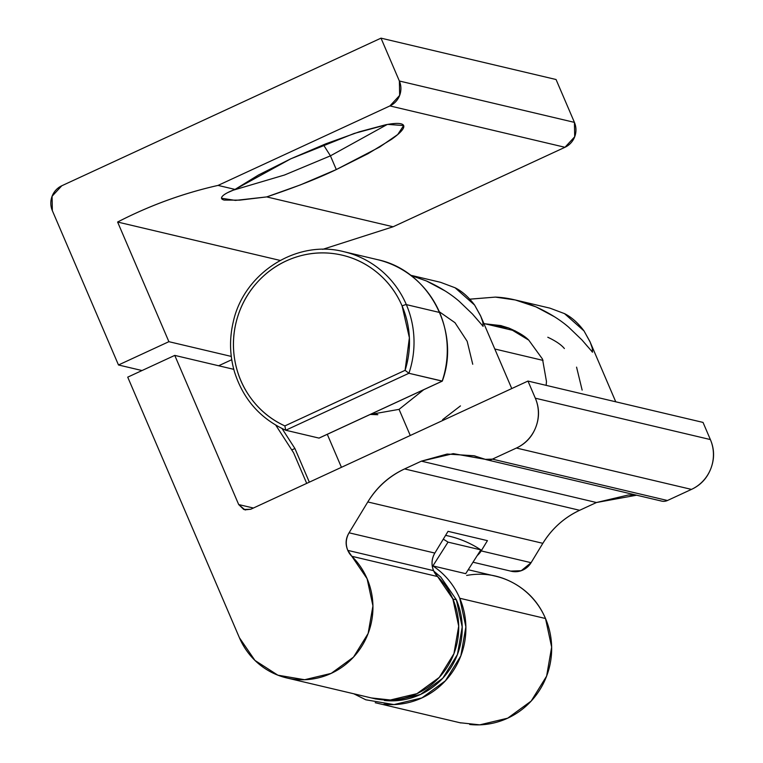 <?xml version="1.0" encoding="UTF-8"?>
<svg xmlns="http://www.w3.org/2000/svg" width="763" height="763" viewBox="0 0 763 763"><rect width="100%" height="100%" fill="white"/><g stroke="black" fill="none" stroke-linecap="round" stroke-linejoin="round"><path stroke-width="1.14" d="M472.736 364.256L467.166 341.29L454.977 322.682L439.383 311.809M485.649 323.884L500.747 325.572L508.711 328.004C518.287 332.134 524.963 336.178 528.769 340.145L542.512 359.096L546.47 381.49L546.136 385.353L546.47 381.49L542.512 359.096L528.769 340.145L508.711 328.004L485.421 323.884M564.382 348.538C561.263 344.742 555.741 340.985 547.805 337.246M437.59 576.551L351.819 556.284L347.794 550.381L433.565 570.648L437.59 576.551A71.636 69.567 103.3 0 1 452.879 598.984L458.706 626.156L453.928 653.7L439.269 677.401L416.96 693.653L390.408 699.995L371.467 697.954L390.408 699.995L416.96 693.653L439.269 677.401L453.928 653.7L458.706 626.156L452.879 598.984A71.636 69.567 -76.7 0 0 437.59 576.551L351.819 556.284A71.636 69.567 103.3 0 1 367.108 578.716A71.636 69.567 103.3 0 1 356.722 653.395A71.636 69.567 103.3 0 1 287.079 678.021A71.636 69.567 103.3 0 1 239.42 637.754L127.726 377.151L239.42 637.754L254.966 660.443L277.866 675.179L304.637 679.728L331.19 673.386L353.498 657.134L368.147 633.433L372.935 605.889L367.108 578.716L351.819 556.284A18.856 18.312 103.3 0 1 347.794 550.381C345.41 544.343 345.839 538.487 349.072 532.803L434.843 553.07A18.856 18.312 -76.7 0 0 433.565 570.648A18.856 18.312 -76.7 0 0 437.59 576.551L452.879 598.984A71.636 69.567 103.3 0 1 445.01 670.353A71.636 69.567 103.3 0 1 380.851 699.642M589.913 341.519L584.019 330.932L564.486 313.612C571.554 317.16 578.068 322.93 584.019 330.932L590.161 342.101L592.231 347.985L592.536 352.172L581.921 339.926L568.626 327.155L581.921 339.926L587.796 346.755M554.424 316.731L535.893 306.84C521.558 300.86 508.053 297.608 495.359 297.103L469.865 299.191M480.509 315.663L474.615 305.076L455.072 287.765C462.149 291.313 468.663 297.084 474.615 305.076L480.757 316.244L482.817 322.139L483.132 326.326L472.516 314.079L459.212 301.309L472.516 314.079L478.391 320.908M445.02 290.884L426.479 280.984L410.78 275.395M423.732 389.712L399.059 409.359L409.054 432.669M293.612 452.812L306.707 483.38L293.612 452.812L275.786 425.172L293.612 452.812M477.18 555.636L481.195 550.905L487.433 540.643L448.043 531.334L434.843 553.07C431.61 558.754 431.19 564.61 433.565 570.648L347.794 550.381C345.2 544.324 345.629 538.468 349.072 532.803L367.795 501.959L542.846 543.323L531.086 562.693L481.195 550.905L487.433 540.643L448.043 531.334L434.843 553.07L349.072 532.803L367.795 501.959C376.893 487.214 389.159 476.207 404.6 468.93L579.651 510.294C564.21 517.562 551.945 528.578 542.846 543.323L367.795 501.959C376.808 487.118 389.073 476.102 404.6 468.93L421.395 461.157L596.447 502.521L579.651 510.294L404.6 468.93L421.395 461.157L447.147 454.052L473.976 455.749L485.306 459.336L453.26 453.642L421.395 461.157L596.447 502.521L579.651 510.294A84.836 82.385 -76.7 0 0 542.846 543.323L531.086 562.693L481.195 550.905A18.856 18.312 103.3 0 1 477.247 555.54M253.402 508.034L238.695 504.562L174.765 355.396L127.726 377.151L174.765 355.396L238.695 504.562L243.759 509.484L250.769 509.245L527.977 381.061L250.769 509.245L244.933 509.846L238.695 504.562L253.402 508.034M233.783 369.34L174.765 355.396L233.783 369.34M410.265 435.492L399.059 409.359L370.217 414.462M486.565 459.736L661.616 501.1A9.423 9.156 -76.7 0 0 667.453 500.499L691.469 489.398C700.749 485.106 707.234 478.096 710.925 468.368C714.616 458.63 714.435 449.035 710.372 439.564L703.028 422.416L527.977 381.061L703.028 422.416L710.372 439.564L535.321 398.2L527.977 381.061L535.321 398.2A37.702 36.614 103.3 0 1 516.417 448.034L691.469 489.398L667.453 500.499L492.402 459.135A9.423 9.156 103.3 0 1 485.306 459.336L492.402 459.135L516.417 448.034L691.469 489.398A37.702 36.614 -76.7 0 0 710.372 439.564L535.321 398.2C539.384 407.671 539.565 417.275 535.874 427.003C532.183 436.732 525.697 443.742 516.417 448.034L492.402 459.135L667.453 500.499A9.423 9.156 103.3 0 1 660.357 500.7M372.859 698.288A71.636 69.567 -76.7 0 0 442.492 673.662A71.636 69.567 -76.7 0 0 452.879 598.984L456.379 599.804L452.879 598.984M636.638 495.197L596.447 502.521L628.311 495.006L636.58 495.187M511.372 571.277A18.856 18.312 -76.7 0 0 531.086 562.693L521.253 570.705L510.657 571.105M469.827 299.153L495.359 297.103L515.311 299.973L535.893 306.84C548.912 312.763 559.823 319.535 568.626 327.155M591.983 351.733L592.536 352.172L592.231 347.985L590.161 342.101M564.486 313.612L549.923 308.147L515.311 299.973M410.742 275.376L426.479 280.984C439.507 286.907 450.418 293.688 459.212 301.309M482.578 325.877L483.132 326.326L482.817 322.139L480.757 316.244M455.072 287.765L440.518 282.3L410.532 275.214M582.14 390.103L576.57 367.146M442.607 419.65L460.451 405.906M377.609 414.7L370.227 414.452M227.736 192.591L235.023 189.415L218.056 185.409L389.922 105.923L564.973 147.288L393.107 226.773L266.726 196.911L300.488 184.865L336.302 169.558L330.427 155.843L323.407 144.76L330.427 155.843L284.523 175.013L232.486 190.416L284.523 175.013L330.427 155.843L336.302 169.558C318.152 178.304 294.957 187.421 266.726 196.911L235.443 200.402L221.518 198.246M235.023 189.415L290.789 158.809L258.562 174.965L235.023 189.415C228.538 191.904 224.379 194.136 222.548 196.11C220.717 198.046 221.289 199.372 224.265 200.087L239.706 200.144L266.726 196.911L393.107 226.773L322.673 249.348L393.107 226.773L564.973 147.288A18.856 18.312 -76.7 0 0 574.425 122.376L399.373 81.012L381.004 38.15L61.803 185.762L381.004 38.15L556.055 79.514L381.004 38.15L399.373 81.012A18.856 18.312 103.3 0 1 389.922 105.923L564.973 147.288L574.701 136.777L574.425 122.376L399.373 81.012L399.65 95.413L389.922 105.923L218.056 185.409L235.023 189.415M353.774 693.777L365.811 699.795L393.985 704.583L421.939 697.907L445.411 680.796L460.842 655.846L465.878 626.862L459.746 598.249A75.403 73.229 -76.7 0 0 432.888 565.917L465.716 573.671L432.888 565.917A75.403 73.229 103.3 0 1 459.746 598.249L545.516 618.516A75.403 73.229 -76.7 0 0 496.227 576.351M445.573 535.397A103.682 100.687 103.3 0 1 480.843 549.885L465.716 573.671L480.843 549.885L448.024 542.131L432.888 565.917L448.024 542.131A103.682 100.687 -76.7 0 0 443.274 539.183A103.682 100.687 103.3 0 1 448.024 542.131L480.843 549.885A103.682 100.687 -76.7 0 0 449.245 536.189M309.339 482.168L294.909 448.501L291.762 449.951L294.909 448.501L282.033 428.539L294.909 448.501L309.339 482.168M336.302 169.558L368.004 153.687L391.409 139.419C397.466 135.127 401.319 131.627 402.959 128.918C404.609 126.21 403.923 124.493 400.909 123.787C397.885 123.072 392.764 123.406 385.544 124.798L359.23 131.818L325.954 143.759L290.789 158.809L354.232 133.439L387.747 124.398L403.646 125.561L397.733 134.536L379.697 147.001L336.302 169.558M280.135 260.431L117.607 222.033C149.643 205.505 183.13 193.297 218.056 185.409C183.12 193.277 149.634 205.485 117.607 222.033L280.135 260.431M556.055 79.514L574.425 122.376L556.055 79.514M168.89 341.681L231.275 356.416L168.89 341.681L117.607 222.033L168.89 341.681L118.484 364.981L142.013 370.541L118.484 364.981L168.89 341.681M469.693 724.478A75.403 73.229 -76.7 0 0 537.228 693.653A75.403 73.229 -76.7 0 0 545.516 618.516L459.746 598.249A75.403 73.229 103.3 0 1 451.458 673.386A75.403 73.229 103.3 0 1 383.923 704.211M52.351 210.674L118.484 364.981L52.351 210.674A18.856 18.312 103.3 0 1 61.803 185.762L52.075 196.272L52.351 210.674M459.812 722.714L479.755 724.85L507.71 718.174L531.191 701.063L546.623 676.113L551.649 647.129L545.516 618.516C538.812 602.884 528.12 591.058 513.442 583.027C498.764 575.006 483.17 572.469 466.66 575.426M231.742 359.707L218.638 365.763L231.742 359.707M330.427 155.843L387.203 124.493L330.427 155.843M380.832 260.507A94.259 91.541 103.3 0 1 439.602 312.477A94.259 91.541 103.3 0 1 442.178 381.138L319.001 438.096L285.734 430.237L284.876 425.916A90.492 87.879 103.3 0 1 259.744 279.687A90.492 87.879 103.3 0 1 402.111 305.963A3.767 0.544 -23.2 0 1 406.345 304.618A94.259 91.541 -76.7 0 0 343.512 251.618M319.039 438.105L285.696 430.227C260.221 418.572 243.159 399.135 234.499 371.905C229.739 355.568 229.291 339.058 233.154 322.377C243.511 273.097 296.616 239.21 344.018 251.733L377.275 259.592C428.482 270.054 460.919 330.732 442.311 381.071L442.282 380.832M343.646 251.647A94.259 91.541 103.3 0 1 406.345 304.618A94.259 91.541 103.3 0 1 408.92 373.279L442.311 381.071M285.734 430.237L408.92 373.279L405.086 370.332L408.92 373.279A94.259 91.541 -76.7 0 0 406.345 304.618A3.767 0.544 156.8 0 0 402.111 305.963A90.492 87.879 103.3 0 1 405.086 370.332L284.876 425.916C271.704 419.917 260.688 411.095 251.838 399.459C242.977 387.814 237.293 374.69 234.785 360.088C232.276 345.477 233.22 331.066 237.636 316.855C242.052 302.634 249.415 290.245 259.744 279.687C270.064 269.12 282.157 261.595 296.025 257.112C309.883 252.629 323.922 251.704 338.143 254.327C352.363 256.95 365.124 262.825 376.436 271.962C387.747 281.089 396.302 292.429 402.111 305.963L409.388 337.79L405.086 370.332L284.876 425.916L285.734 430.237L408.92 373.279L442.178 381.138A94.259 91.541 -76.7 0 0 439.602 312.477L406.345 304.618L439.602 312.477A94.259 91.541 -76.7 0 0 376.455 259.401M543.046 360.403L494.796 348.996L543.046 360.403M442.263 381.128L319.306 437.962M384.352 700.463A71.636 69.567 -76.7 0 0 448.51 671.182A71.636 69.567 -76.7 0 0 456.379 599.804L440.833 577.124L433.775 571.105M374.967 698.784L393.908 700.815L420.461 694.483L442.769 678.221L457.428 654.52L462.206 626.986L456.379 599.804M500.747 325.572L501.529 325.753M589.942 341.586L615.751 401.796M480.537 315.729L511.754 388.558M341.433 467.318L327.279 434.309M286.793 677.954L372.563 698.221M475.359 456.083L473.976 455.749M473.003 562.207L511.22 571.239M244.933 509.846L245.448 509.97M495.654 576.208L468.224 569.732M375.205 702.713L460.976 722.981M449.207 536.179L445.611 535.33M372.458 413.422L377.819 414.69M483.876 323.522L515.397 330.97M319.144 438.076L442.254 381.147M373.813 698.517L376.064 699.051"/></g></svg>
